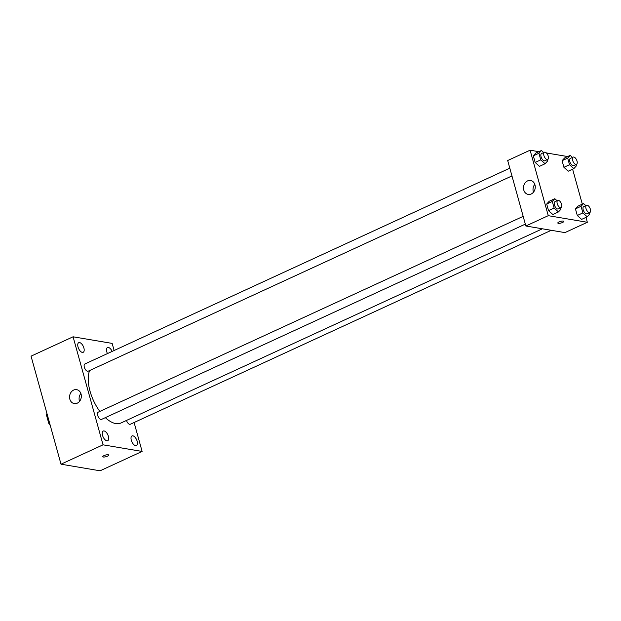 <?xml version="1.0" encoding="UTF-8"?>
<svg xmlns="http://www.w3.org/2000/svg" width="621" height="621" viewBox="0 0 621 621"><rect width="100%" height="100%" fill="white"/><g stroke="black" fill="none" stroke-linecap="round" stroke-linejoin="round"><path stroke-width="0.93" d="M49.618 423.111L48.818 423.475L46.482 415.076A8.399 4.099 65.3 0 1 46.94 413.446M48.818 423.475A8.399 4.099 65.3 0 0 50.262 425.432M47.289 414.712L46.482 415.076M134.097 422.513L142.116 451.436L100.082 470.803L61.005 464.19L31.05 356.159L73.084 336.792L112.16 343.405L114.124 350.5M78.029 346.992A5.302 2.585 65.3 0 0 83.183 352.301A5.302 2.585 65.3 0 0 83.315 346.409A5.302 2.585 65.3 0 0 78.743 342.676A5.302 2.585 65.3 0 0 78.029 346.992M102.543 435.383A5.302 2.585 65.3 0 0 107.689 440.693A5.302 2.585 65.3 0 0 107.821 434.793A5.302 2.585 65.3 0 0 103.257 431.059A5.302 2.585 65.3 0 0 102.543 435.383M131.303 440.242A5.302 2.585 65.3 0 0 136.449 445.56A5.302 2.585 65.3 0 0 136.581 439.66A5.302 2.585 65.3 0 0 132.017 435.926A5.302 2.585 65.3 0 0 131.303 440.242M112.137 351.416A5.302 2.585 65.3 0 0 107.503 347.543A5.302 2.585 65.3 0 0 106.789 351.859A5.302 2.585 65.3 0 0 107.441 353.582M142.116 451.436L103.039 444.822L61.005 464.19M103.039 444.822L73.084 336.792M81.056 394.04A7.072 5.853 99.6 0 1 74.272 403.588A7.072 5.853 99.6 0 1 69.676 395.647A7.072 5.853 99.6 0 1 76.631 389.646A7.072 5.853 99.6 0 1 81.056 394.04M79.542 401.368A7.072 5.853 99.6 0 1 80.877 393.481M108.217 454.751A3.089 0.854 -15.5 0 1 108.745 455.053A3.089 0.854 -15.5 0 1 105.997 456.699A3.089 0.854 -15.5 0 1 102.783 456.707A3.089 0.854 -15.5 0 1 104.763 455.302A3.089 0.854 -15.5 0 1 108.217 454.751M108.745 455.046A3.089 0.854 -15.5 0 1 105.989 456.699A3.089 0.854 -15.5 0 1 102.783 456.699M509.81 168.175L84.875 363.984A3.974 1.941 65.3 0 0 84.34 367.221A3.974 1.941 65.3 0 0 87.553 371.265A3.974 1.941 65.3 0 0 88.198 371.195L511.96 175.929M126.505 420.425A3.974 1.941 65.3 0 0 129.68 424.322A3.974 1.941 65.3 0 0 130.325 424.252L551.238 230.298M523.169 216.356L98.234 412.165A3.974 1.941 65.3 0 0 97.707 415.402A3.974 1.941 65.3 0 0 101.565 419.385L525.327 224.119M105.337 417.646A31.811 15.525 65.3 0 0 115.77 423.576A31.811 15.525 65.3 0 0 120.909 423.01L542.381 228.8M89.634 370.535A31.811 15.525 65.3 0 0 99.849 411.42M585.976 217.373L587.342 222.279L564.924 232.611L525.847 225.997L507.691 160.529L530.101 150.197L538.888 151.687M572.616 169.184L582.312 204.146M547.225 159.675L547.598 161.018L545.098 163.742L539.494 166.327L535.155 162.438L533.323 155.824L535.822 153.1L541.427 150.515L543.701 152.556M589.352 212.731L589.725 214.066L587.225 216.799L581.621 219.384L577.282 215.495L575.45 208.881L577.949 206.149L583.554 203.572L585.828 205.605M546.402 152.952L567.648 156.546M587.342 222.279L548.265 215.673L530.101 150.197M575.985 164.542L576.358 165.885L573.858 168.609L568.254 171.194L563.915 167.305L562.083 160.692L564.582 157.967L570.187 155.382L572.461 157.416M560.592 207.864L560.965 209.207L558.465 211.932L552.861 214.517L548.522 210.628L546.69 204.014L549.189 201.282L554.794 198.704L557.068 200.738M548.265 215.673L525.847 225.997M531.196 194A7.072 5.853 99.6 0 1 528.199 194.42A7.072 5.853 99.6 0 1 523.604 186.479A7.072 5.853 99.6 0 1 530.559 180.486A7.072 5.853 99.6 0 1 535.255 186.626A7.072 5.853 99.6 0 1 531.196 194M563.247 221.076A3.089 0.854 -15.5 0 1 563.775 221.379A3.089 0.854 -15.5 0 1 561.027 223.024A3.089 0.854 -15.5 0 1 557.813 223.032A3.089 0.854 -15.5 0 1 559.793 221.627A3.089 0.854 -15.5 0 1 563.247 221.076M563.775 221.379A3.089 0.854 -15.5 0 1 561.019 223.024A3.089 0.854 -15.5 0 1 557.813 223.032M533.47 192.2A7.072 5.853 99.6 0 1 534.805 184.313M558.465 211.932L554.126 208.051L552.294 201.429L554.794 198.704M557.767 200.42L554.964 201.709A3.974 1.941 65.3 0 0 554.623 205.543A3.974 1.941 65.3 0 0 557.65 208.998A3.974 1.941 65.3 0 0 558.287 208.928L561.089 207.631A3.974 1.941 65.3 0 0 561.19 203.214A3.974 1.941 65.3 0 0 557.767 200.42A3.974 1.941 65.3 0 0 557.425 204.247A3.974 1.941 65.3 0 0 560.452 207.709A3.974 1.941 65.3 0 0 561.089 207.631M552.861 214.517L548.522 210.628L546.69 204.014L549.189 201.282M554.126 208.051L548.522 210.628M552.294 201.429L546.69 204.014M545.098 163.742L540.759 159.861L538.927 153.247L541.427 150.515M544.4 152.23L541.597 153.519A3.974 1.941 65.3 0 0 541.256 157.354A3.974 1.941 65.3 0 0 544.283 160.808A3.974 1.941 65.3 0 0 544.928 160.738L547.73 159.45A3.974 1.941 65.3 0 0 547.823 155.025A3.974 1.941 65.3 0 0 544.4 152.23A3.974 1.941 65.3 0 0 544.058 156.065A3.974 1.941 65.3 0 0 547.085 159.519A3.974 1.941 65.3 0 0 547.73 159.45M539.494 166.327L535.155 162.438L533.323 155.824L535.822 153.1M540.759 159.861L535.155 162.438M538.927 153.247L533.323 155.824M587.225 216.799L582.886 212.91L581.054 206.296L583.554 203.572M586.527 205.287L583.724 206.576A3.974 1.941 65.3 0 0 583.383 210.403A3.974 1.941 65.3 0 0 586.41 213.865A3.974 1.941 65.3 0 0 587.047 213.795L589.849 212.498A3.974 1.941 65.3 0 0 589.95 208.082A3.974 1.941 65.3 0 0 586.527 205.287A3.974 1.941 65.3 0 0 586.185 209.114A3.974 1.941 65.3 0 0 589.213 212.568A3.974 1.941 65.3 0 0 589.849 212.498M581.621 219.384L577.282 215.495L575.45 208.881L577.949 206.149M582.886 212.91L577.282 215.495M581.054 206.296L575.45 208.881M573.858 168.609L569.519 164.728L567.687 158.107L570.187 155.382M573.16 157.097L570.357 158.386A3.974 1.941 65.3 0 0 570.016 162.221A3.974 1.941 65.3 0 0 573.043 165.675A3.974 1.941 65.3 0 0 573.688 165.605L576.49 164.317A3.974 1.941 65.3 0 0 576.583 159.892A3.974 1.941 65.3 0 0 573.16 157.097A3.974 1.941 65.3 0 0 572.818 160.924A3.974 1.941 65.3 0 0 575.846 164.386A3.974 1.941 65.3 0 0 576.49 164.317M568.254 171.194L563.915 167.305L562.083 160.692L564.582 157.967M569.519 164.728L563.915 167.305M567.687 158.107L562.083 160.692"/></g></svg>
